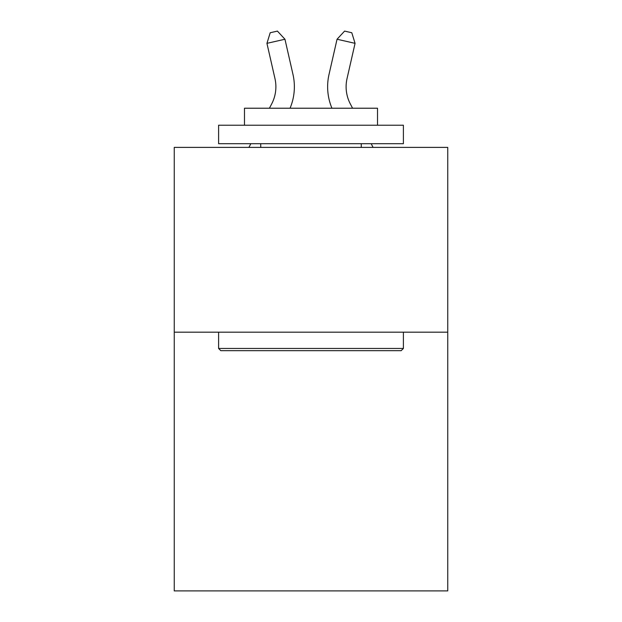 <?xml version="1.0" encoding="UTF-8"?>
<svg xmlns="http://www.w3.org/2000/svg" width="622" height="622" viewBox="0 0 622 622"><rect width="100%" height="100%" fill="white"/><g stroke="black" fill="none" stroke-linecap="round" stroke-linejoin="round"><path stroke-width="0.93" d="M447.747 332.187L447.747 590.9L174.253 590.9L174.253 147.398L447.747 147.398L447.747 332.187L174.253 332.187M269.427 108.22L271.666 103.936A36.962 36.962 -17.9 0 0 274.963 78.574L266.939 43.346L270.205 32.741L277.412 31.1L284.954 39.24L292.985 74.469A55.436 55.436 165.6 0 1 290.054 108.22M352.573 108.22L350.334 103.936A36.962 36.962 17.9 0 1 347.037 78.574L355.061 43.346L337.046 39.24L329.015 74.469A55.436 55.436 -165.6 0 0 331.946 108.22M220.818 350.668L218.602 348.452L403.398 348.452L401.182 350.668L220.818 350.668M403.398 125.224L403.398 143.698L218.602 143.698L218.602 125.224L403.398 125.224M244.477 125.224L244.477 108.22L377.523 108.22L377.523 125.224M403.398 332.187L403.398 348.452M218.602 332.187L218.602 348.452M361.265 143.698L361.265 147.398M260.735 143.698L260.735 147.398M271.666 103.936A36.962 36.962 -14.4 0 0 274.963 78.574A36.962 36.962 -14.4 0 1 271.666 103.936A36.962 36.962 -14.4 0 0 274.963 78.574A36.962 36.962 -14.4 0 1 271.666 103.936A36.962 36.962 -14.4 0 0 274.963 78.574A36.962 36.962 -14.4 0 1 271.666 103.936A36.962 36.962 -14.4 0 0 274.963 78.574A36.962 36.962 -14.4 0 1 271.666 103.936A36.962 36.962 -14.4 0 0 274.963 78.574A36.962 36.962 -14.4 0 1 271.666 103.936A36.962 36.962 -14.4 0 0 274.963 78.574A36.962 36.962 -14.4 0 1 271.666 103.936A36.962 36.962 -14.4 0 0 274.963 78.574A36.962 36.962 -14.4 0 1 271.666 103.936A36.962 36.962 -14.4 0 0 274.963 78.574A36.962 36.962 -14.4 0 1 271.666 103.936A36.962 36.962 -14.4 0 0 274.963 78.574A36.962 36.962 -14.4 0 1 271.666 103.936A36.962 36.962 -14.4 0 0 274.963 78.574A36.962 36.962 -14.4 0 1 271.666 103.936A36.962 36.962 -14.4 0 0 274.963 78.574A36.962 36.962 -14.4 0 1 271.666 103.936A36.962 36.962 -14.4 0 0 274.963 78.574A36.962 36.962 -14.4 0 1 271.666 103.936A36.962 36.962 -14.4 0 0 274.963 78.574A36.962 36.962 -14.4 0 1 271.666 103.936A36.962 36.962 -14.4 0 0 274.963 78.574A36.962 36.962 -14.4 0 1 271.666 103.936A36.962 36.962 -14.4 0 0 274.963 78.574A36.962 36.962 -14.4 0 1 271.666 103.936A36.962 36.962 -14.4 0 0 274.963 78.574A36.962 36.962 -14.4 0 1 271.666 103.936A36.962 36.962 -14.4 0 0 274.963 78.574A36.962 36.962 -14.4 0 1 271.666 103.936A36.962 36.962 -14.4 0 0 274.963 78.574A36.962 36.962 -14.4 0 1 271.666 103.936A36.962 36.962 -14.4 0 0 274.963 78.574A36.962 36.962 -14.4 0 1 271.666 103.936A36.962 36.962 -14.4 0 0 274.963 78.574A36.962 36.962 -14.4 0 1 271.666 103.936A36.962 36.962 -14.4 0 0 274.963 78.574A36.962 36.962 -14.4 0 1 271.666 103.936A36.962 36.962 -14.4 0 0 274.963 78.574A36.962 36.962 -14.4 0 1 271.666 103.936A36.962 36.962 -14.4 0 0 274.963 78.574A36.962 36.962 -14.4 0 1 271.666 103.936A36.962 36.962 -14.4 0 0 274.963 78.574A36.962 36.962 -14.4 0 1 271.666 103.936A36.962 36.962 -14.4 0 0 274.963 78.574A36.962 36.962 -14.4 0 1 271.666 103.936A36.962 36.962 -14.4 0 0 274.963 78.574A36.962 36.962 -14.4 0 1 271.666 103.936A36.962 36.962 -14.4 0 0 274.963 78.574A36.962 36.962 -14.4 0 1 271.666 103.936A36.962 36.962 -14.4 0 0 274.963 78.574A36.962 36.962 -14.4 0 1 271.666 103.936A36.962 36.962 -14.4 0 0 274.963 78.574A36.962 36.962 -14.4 0 1 271.666 103.936A36.962 36.962 -14.4 0 0 274.963 78.574M266.939 43.346L284.954 39.24L292.985 74.469M350.334 103.936A36.962 36.962 14.4 0 1 347.037 78.574A36.962 36.962 14.4 0 0 350.334 103.936A36.962 36.962 14.4 0 1 347.037 78.574A36.962 36.962 14.4 0 0 350.334 103.936A36.962 36.962 14.4 0 1 347.037 78.574A36.962 36.962 14.4 0 0 350.334 103.936A36.962 36.962 14.4 0 1 347.037 78.574A36.962 36.962 14.4 0 0 350.334 103.936A36.962 36.962 14.4 0 1 347.037 78.574A36.962 36.962 14.4 0 0 350.334 103.936A36.962 36.962 14.4 0 1 347.037 78.574A36.962 36.962 14.4 0 0 350.334 103.936A36.962 36.962 14.4 0 1 347.037 78.574A36.962 36.962 14.4 0 0 350.334 103.936A36.962 36.962 14.4 0 1 347.037 78.574A36.962 36.962 14.4 0 0 350.334 103.936A36.962 36.962 14.4 0 1 347.037 78.574A36.962 36.962 14.4 0 0 350.334 103.936A36.962 36.962 14.4 0 1 347.037 78.574A36.962 36.962 14.4 0 0 350.334 103.936A36.962 36.962 14.4 0 1 347.037 78.574A36.962 36.962 14.4 0 0 350.334 103.936A36.962 36.962 14.4 0 1 347.037 78.574A36.962 36.962 14.4 0 0 350.334 103.936A36.962 36.962 14.4 0 1 347.037 78.574A36.962 36.962 14.4 0 0 350.334 103.936A36.962 36.962 14.4 0 1 347.037 78.574A36.962 36.962 14.4 0 0 350.334 103.936A36.962 36.962 14.4 0 1 347.037 78.574A36.962 36.962 14.4 0 0 350.334 103.936A36.962 36.962 14.4 0 1 347.037 78.574A36.962 36.962 14.4 0 0 350.334 103.936A36.962 36.962 14.4 0 1 347.037 78.574A36.962 36.962 14.4 0 0 350.334 103.936A36.962 36.962 14.4 0 1 347.037 78.574A36.962 36.962 14.4 0 0 350.334 103.936A36.962 36.962 14.4 0 1 347.037 78.574A36.962 36.962 14.4 0 0 350.334 103.936A36.962 36.962 14.4 0 1 347.037 78.574A36.962 36.962 14.4 0 0 350.334 103.936A36.962 36.962 14.4 0 1 347.037 78.574A36.962 36.962 14.4 0 0 350.334 103.936A36.962 36.962 14.4 0 1 347.037 78.574A36.962 36.962 14.4 0 0 350.334 103.936A36.962 36.962 14.4 0 1 347.037 78.574A36.962 36.962 14.4 0 0 350.334 103.936A36.962 36.962 14.4 0 1 347.037 78.574A36.962 36.962 14.4 0 0 350.334 103.936A36.962 36.962 14.4 0 1 347.037 78.574A36.962 36.962 14.4 0 0 350.334 103.936A36.962 36.962 14.4 0 1 347.037 78.574A36.962 36.962 14.4 0 0 350.334 103.936A36.962 36.962 14.4 0 1 347.037 78.574A36.962 36.962 14.4 0 0 350.334 103.936A36.962 36.962 14.4 0 1 347.037 78.574A36.962 36.962 14.4 0 0 350.334 103.936A36.962 36.962 14.4 0 1 347.037 78.574A36.962 36.962 14.4 0 0 350.334 103.936A36.962 36.962 14.4 0 1 347.037 78.574M355.061 43.346L351.795 32.741L344.588 31.1L337.046 39.24L329.015 74.469M248.901 147.398L250.837 143.698M373.099 147.398L371.163 143.698"/></g></svg>
